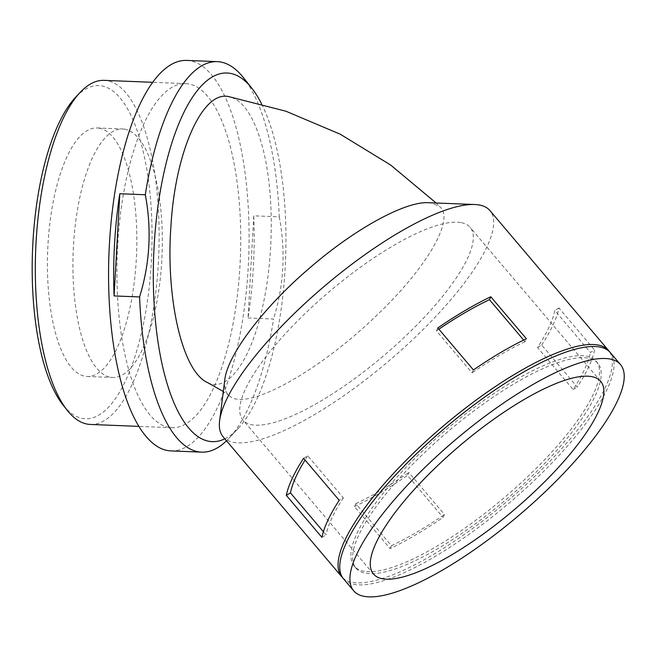 <?xml version="1.0" encoding="UTF-8"?>
<svg xmlns="http://www.w3.org/2000/svg" width="657" height="657" viewBox="0 0 657 657"><rect width="100%" height="100%" fill="white"/><g stroke="black" fill="none" stroke-linecap="round" stroke-linejoin="round"><path stroke-width="0.49" stroke-dasharray="3.29 2.46" d="M223.101 436.782A174.91 49.349 139.7 0 0 388.427 361.325A174.91 49.349 139.7 0 0 489.941 210.577M428.471 202.709L431.789 203.038L440.075 206.889C454.866 219.742 426.114 268.541 376.806 315.27C319.934 370.54 246.81 411.947 229.572 395.982C225.441 392.787 223.84 387.482 224.751 380.058M342.683 577.741A174.91 49.349 139.7 0 0 507.114 501.324A174.91 49.349 139.7 0 0 609.417 351.618M390.094 548.587L391.449 545.671L355.848 503.673L354.484 506.588L390.094 548.587A174.91 49.349 139.7 0 0 443.073 517.412L444.436 514.497L408.826 472.498L407.471 475.413L443.073 517.412M354.484 506.588A174.91 49.349 139.7 0 0 407.471 475.413M537.533 347.52L541.697 345.073L577.298 387.072A174.91 49.349 139.7 0 0 594.585 350.017L590.421 352.464L554.82 310.465A169.44 47.805 139.7 0 1 537.533 347.52L573.134 389.527A169.44 47.805 139.7 0 0 590.421 352.464M541.697 345.073A174.91 49.349 139.7 0 0 558.984 308.018L594.585 350.017M364.364 571.311A158.509 44.717 -40.3 0 1 354.295 566.178A158.509 44.717 -40.3 0 1 446.284 429.571A158.509 44.717 -40.3 0 1 596.113 361.178A158.509 44.717 -40.3 0 1 518.11 485.523A158.509 44.717 -40.3 0 1 364.364 571.311M117.669 245.587A172.175 61.569 92.3 0 0 171.945 427.707A172.175 61.569 92.3 0 0 240.347 258.135A172.175 61.569 92.3 0 0 185.709 83.636A172.175 61.569 92.3 0 0 117.669 245.587M171.017 450.916A195.408 69.88 92.3 0 0 248.65 258.464A195.408 69.88 92.3 0 0 186.637 60.419M253.766 215.825L248.05 318.013A195.408 69.88 92.3 0 0 253.766 215.825L279.266 216.843A195.408 69.88 92.3 0 0 243.386 77.6M248.05 318.013L273.55 319.031A195.408 69.88 92.3 0 1 228.948 438.334A195.408 69.88 92.3 0 1 226.509 440.806M224.825 438.819A184.469 65.971 92.3 0 0 238.056 428.586A184.469 65.971 92.3 0 0 285.557 219.487A184.469 65.971 92.3 0 0 261.576 103.88M279.266 216.843C285.811 251.286 283.906 285.343 273.55 319.031M90.338 424.447A172.175 61.569 92.3 0 0 158.739 254.867A172.175 61.569 92.3 0 0 104.102 80.368M63.154 405.164A166.706 59.615 92.3 0 0 151.693 254.588A166.706 59.615 92.3 0 0 75.465 97.408M99.059 128.156A124.345 44.471 -87.7 0 1 136.434 256.731A124.345 44.471 -87.7 0 1 87.151 376.453A124.345 44.471 -87.7 0 1 47.69 250.424A124.345 44.471 -87.7 0 1 97.088 127.951A124.345 44.471 -87.7 0 1 99.059 128.156M207.711 382.67C228.209 392.985 251.204 359.198 262.537 307.057C274.33 255.754 274.281 187.812 261.642 143.908C253.405 115.402 242.466 99.642 228.825 96.628M587.736 358.049A158.509 44.717 139.7 0 0 433.99 443.828A158.509 44.717 139.7 0 0 355.987 568.182A158.509 44.717 139.7 0 0 366.056 573.306A158.509 44.717 139.7 0 0 519.802 487.527A158.509 44.717 139.7 0 0 597.804 363.181A158.509 44.717 139.7 0 0 587.736 358.049M438.876 329.198A169.44 47.805 139.7 0 0 436.462 330.865L472.063 372.864L473.426 369.948M437.817 327.95L436.462 330.865M460.672 222.551A148.942 42.023 139.7 0 0 316.206 303.156A148.942 42.023 139.7 0 0 242.909 419.995A148.942 42.023 139.7 0 0 383.696 355.733A148.942 42.023 139.7 0 0 470.133 227.363A148.942 42.023 139.7 0 0 460.672 222.551M573.134 389.527L577.298 387.072M558.984 308.018L554.82 310.465M323.384 531.718L326.077 534.897L321.905 537.344M303.591 458.29L307.755 455.835L343.365 497.834L339.193 500.289M523.686 340.088L525.042 341.689L526.405 338.774M391.449 545.671A169.44 47.805 139.7 0 0 444.436 514.497M343.365 497.834A169.44 47.805 139.7 0 0 326.077 534.897M124.559 129.174A124.345 44.471 -87.7 0 1 161.934 257.749A124.345 44.471 -87.7 0 1 112.651 377.471A124.345 44.471 -87.7 0 1 73.19 251.442A124.345 44.471 -87.7 0 1 122.596 128.969A124.345 44.471 -87.7 0 1 124.559 129.174M343.48 578.784A174.91 49.349 139.7 0 0 508.805 503.319A174.91 49.349 139.7 0 0 610.312 352.579M355.848 503.673A169.44 47.805 139.7 0 0 408.826 472.498M525.042 341.689A169.44 47.805 139.7 0 0 472.063 372.864M307.755 455.835A169.44 47.805 139.7 0 0 305.078 460.04M238.056 428.586L228.948 438.334M185.709 83.636L152.687 82.314M171.945 427.707L138.923 426.385M354.295 566.178L355.987 568.182M596.113 361.178L597.804 363.181M600.687 381.364L470.133 227.363M373.455 573.996L242.909 419.995M229.572 395.982L223.306 391.482M436.117 203.005L440.075 206.889M87.151 376.453L112.651 377.471M97.088 127.951L122.596 128.969"/><path stroke-width="0.99" d="M609.417 351.618A174.91 49.349 139.7 0 0 608.62 350.575L489.941 210.577A174.91 49.349 139.7 0 0 478.83 204.918A174.91 49.349 139.7 0 0 474.658 204.508A174.91 49.349 139.7 0 0 324.607 286.041A174.91 49.349 139.7 0 0 219.619 420.718A174.91 49.349 139.7 0 0 223.101 436.782L341.788 576.78A174.91 49.349 139.7 0 0 342.683 577.741M219.619 420.718L224.751 380.058C227.223 354.961 264.278 306.285 311.172 266.693C355.831 228.25 405.615 201.206 428.471 202.709L474.658 204.508M608.62 350.575A174.91 49.349 139.7 0 0 597.509 344.917A174.91 49.349 139.7 0 0 427.855 439.574A174.91 49.349 139.7 0 0 341.788 576.78M490.795 296.775L526.405 338.774A174.91 49.349 139.7 0 0 473.426 369.948L437.817 327.95A174.91 49.349 139.7 0 1 490.795 296.775L489.44 299.691A169.44 47.805 139.7 0 0 438.876 329.198M286.304 495.345A174.91 49.349 139.7 0 1 303.591 458.29L339.193 500.289A174.91 49.349 139.7 0 0 321.905 537.344L286.304 495.345L290.468 492.898L323.384 531.718M261.576 103.88A184.469 65.971 92.3 0 0 251.68 88.038L243.386 77.6A195.408 69.88 92.3 0 0 217.237 61.643L186.637 60.419A195.408 69.88 92.3 0 0 109.415 244.232A195.408 69.88 92.3 0 0 171.017 450.916L201.617 452.147A195.408 69.88 92.3 0 0 226.509 440.806M217.237 61.643A195.408 69.88 92.3 0 0 145.304 194.759C151.849 229.203 149.944 263.26 139.588 296.948A195.408 69.88 92.3 0 0 201.617 452.147M114.088 295.929L119.804 193.733A195.408 69.88 92.3 0 0 114.515 244.437A195.408 69.88 92.3 0 0 114.088 295.929L139.588 296.948M119.804 193.733L145.304 194.759M251.68 88.038A184.469 65.971 92.3 0 0 154.099 246.498A184.469 65.971 92.3 0 0 224.825 438.819M152.687 82.314L104.102 80.368A172.175 61.569 92.3 0 0 80.023 92.538A172.175 61.569 92.3 0 0 36.061 242.326A172.175 61.569 92.3 0 0 67.301 410.387A172.175 61.569 92.3 0 0 90.338 424.447L138.923 426.385M80.023 92.538L75.465 97.408A166.706 59.615 92.3 0 0 32.907 242.441A166.706 59.615 92.3 0 0 63.154 405.164L67.301 410.387M436.117 203.005L390.619 165.006L340.195 134.176L285.885 111.214L228.611 96.587C202.422 90.428 175.255 152.013 170.976 225.548C165.589 297.777 182.12 371.575 207.711 382.67L223.306 391.482M591.218 376.543A148.942 42.023 139.7 0 0 446.752 457.149A148.942 42.023 139.7 0 0 373.455 573.996A148.942 42.023 139.7 0 0 514.242 509.733A148.942 42.023 139.7 0 0 600.687 381.364A148.942 42.023 139.7 0 0 591.218 376.543M489.44 299.691L523.686 340.088M609.376 358.919A174.91 49.349 139.7 0 0 439.722 453.568A174.91 49.349 139.7 0 0 353.655 590.783A174.91 49.349 139.7 0 0 518.981 515.318A174.91 49.349 139.7 0 0 620.487 364.578A174.91 49.349 139.7 0 0 609.376 358.919M620.487 364.578L610.312 352.579A174.91 49.349 139.7 0 0 599.2 346.921A174.91 49.349 139.7 0 0 429.555 441.57A174.91 49.349 139.7 0 0 343.48 578.784L353.655 590.783M305.078 460.04A169.44 47.805 139.7 0 0 290.468 492.898"/></g></svg>
